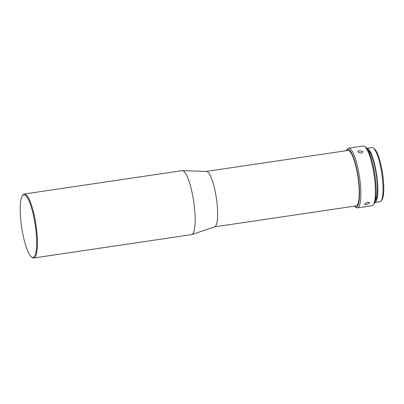 <?xml version="1.0" encoding="UTF-8"?>
<svg xmlns="http://www.w3.org/2000/svg" width="404" height="404" viewBox="0 0 404 404"><rect width="100%" height="100%" fill="white"/><g stroke="black" fill="none" stroke-linecap="round" stroke-linejoin="round"><path stroke-width="0.61" d="M34.183 218.963A31.689 6.873 -98.4 0 0 22.392 195.743A31.689 6.873 -98.4 0 0 22.669 233.214A31.689 6.873 -98.4 0 0 31.441 256.878A31.689 6.873 -98.4 0 0 34.183 218.963M22.392 195.743L22.897 195.031A32.335 7.009 81.6 0 1 24.316 194.006A32.335 7.009 81.6 0 1 34.926 218.726A32.335 7.009 81.6 0 1 33.79 257.984A32.335 7.009 81.6 0 1 32.128 257.414L31.441 256.878M24.316 194.006L182.032 170.655A32.335 7.009 81.6 0 1 182.305 170.639A32.335 7.009 81.6 0 1 192.642 195.374A32.335 7.009 81.6 0 1 191.774 234.567A32.335 7.009 81.6 0 1 191.506 234.633L33.79 257.984M182.305 170.639L206.515 171.412A28.027 6.075 81.6 0 1 215.473 192.849A28.027 6.075 81.6 0 1 214.716 226.816L191.774 234.567M206.393 171.407L347.884 150.46A28.027 6.075 81.6 0 1 357.08 171.882A28.027 6.075 81.6 0 1 356.096 205.909L214.605 226.856M354.409 206.156A29.103 6.307 -98.4 0 0 354.757 206.459A29.103 6.307 -98.4 0 0 357.277 171.639A29.103 6.307 -98.4 0 0 346.445 150.318A29.103 6.307 -98.4 0 0 346.203 150.712M346.445 150.318L347.283 149.132A30.184 6.545 81.6 0 1 348.612 148.172A30.184 6.545 81.6 0 1 358.515 171.246A30.184 6.545 81.6 0 1 357.449 207.888A30.184 6.545 81.6 0 1 355.904 207.353L354.757 206.459M361.03 153.323L363.024 151.793L359.631 150.45L357.636 151.788L361.03 153.323M348.612 148.172L363.181 146.016A30.184 6.545 81.6 0 1 364.731 146.551A30.184 6.545 81.6 0 1 373.084 169.089A30.184 6.545 81.6 0 1 373.352 204.772A30.184 6.545 81.6 0 1 372.023 205.727L357.449 207.888M364.731 146.551L365.873 147.445A29.103 6.307 81.6 0 1 373.932 169.175A29.103 6.307 81.6 0 1 374.185 203.586L373.352 204.772M367.423 202.136L364.484 204.131L366.721 204.591L369.705 202.798L367.423 202.136M367.913 150.041A25.871 5.611 81.6 0 1 375.427 169.594A25.871 5.611 81.6 0 1 375.387 200.51M371.922 147.556A27.381 5.934 81.6 0 1 373.326 148.041A27.381 5.934 81.6 0 1 380.906 168.483A27.381 5.934 81.6 0 1 381.144 200.854A27.381 5.934 81.6 0 1 379.942 201.722L374.771 202.49A27.381 5.934 -98.4 0 0 375.7 169.256A27.381 5.934 -98.4 0 0 366.751 148.324L371.922 147.556M373.326 148.041L374.468 148.935A26.3 5.701 81.6 0 1 381.75 168.574A26.3 5.701 81.6 0 1 381.982 199.667L381.144 200.854"/></g></svg>
